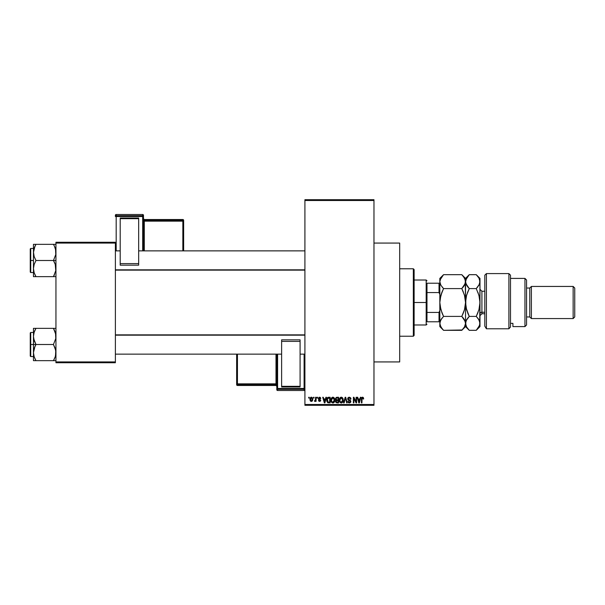 <?xml version="1.0" encoding="UTF-8"?>
<svg xmlns="http://www.w3.org/2000/svg" width="605" height="605" viewBox="0 0 605 605"><rect width="100%" height="100%" fill="white"/><g stroke="black" fill="none" stroke-linecap="round" stroke-linejoin="round"><path stroke-width="0.91" d="M373.973 361.926L399.678 361.926L399.678 243.074L373.973 243.074L399.678 243.074L399.678 361.926L373.973 361.926M304.912 200.505L304.912 404.495L373.973 404.495L373.973 200.505L304.912 200.505L304.912 199.703L373.973 199.703L373.973 200.505L373.973 199.703L304.912 199.703L304.912 405.297L373.973 405.297L373.973 200.505L304.912 200.505M313.526 398.067L313.526 397.266L314.033 397.266L314.033 398.067L313.526 398.067L314.033 398.067L314.033 397.266L313.526 397.266L314.033 397.266L314.033 398.067L313.526 398.067L313.526 397.266L313.526 398.067M315.477 400.933L314.471 401.206L315.47 400.223L315.568 397.266L316.082 397.266L316.082 401.357L315.568 401.357L315.568 400.699L315.084 401.41L314.471 401.206L315.394 400.427L315.568 399.383L314.471 401.206L314.963 401.425L315.568 400.699L315.568 401.357L316.082 401.357L316.082 397.266L315.568 397.266L316.082 397.266L316.082 401.357L315.568 401.357M317.028 398.067L317.028 397.266L317.542 397.266L317.542 398.067L317.028 398.067L317.542 398.067L317.542 397.266L317.028 397.266L317.542 397.266L317.542 398.067L317.028 398.067L317.028 397.266L317.028 398.067M318.343 398.514L319.077 397.281L320.325 397.424L320.824 398.506L319.546 397.78L318.858 398.514L320.756 400.26L320.264 401.251L318.933 401.251L318.419 400.26L319.584 400.843L320.234 400.245L318.638 399.383L318.343 398.514L320.242 400.344L319.584 400.843L318.419 400.26L319.599 401.425L320.756 400.26L318.858 398.408L319.546 397.78L320.824 398.506L319.576 397.19L318.351 398.385M325.913 397.266L325.467 398.945L325.913 397.266L326.45 397.266L324.893 402.885L324.356 402.885L322.722 397.266L323.259 397.266L323.698 398.945L325.467 398.945L323.698 398.945L323.259 397.266L322.722 397.266L324.356 402.885L324.893 402.885L326.45 397.266L325.913 397.266L326.45 397.266L324.893 402.885L324.356 402.885L322.722 397.266L323.259 397.266M332.871 397.19L334.066 397.719L334.731 398.998L334.315 402.136L332.629 402.945L331.094 401.44L331.162 398.521L332.871 397.19L331.411 398.052L330.897 400.071C330.814 401.629 331.472 402.59 332.871 402.96C334.293 402.582 334.951 401.599 334.845 400.003L334.338 398.075L332.871 397.19L333.521 397.326M341.265 397.19L342.46 397.719L343.126 398.998L342.71 402.136L341.023 402.945L339.488 401.44L339.564 398.521L341.265 397.19L339.806 398.052L339.299 400.071C339.208 401.629 339.866 402.59 341.265 402.96C342.695 402.582 343.353 401.599 343.239 400.003L342.732 398.075L341.265 397.19L341.916 397.326M362.577 397.19L363.378 397.591L362.577 397.19L363.378 397.591L363.681 398.945L363.174 399.02L362.818 397.916L362.077 398.105L361.926 402.885L361.419 402.885L361.752 397.568L362.577 397.19L361.419 399.073L361.419 402.885L361.926 402.885L362.002 398.272L362.554 397.848L363.174 399.02L363.681 398.945L362.811 397.213M360.368 397.266L359.93 398.945L360.368 397.266L360.905 397.266L359.355 402.885L358.818 402.885L357.184 397.266L357.721 397.266L358.16 398.945L359.93 398.945L358.16 398.945L357.721 397.266L357.184 397.266L358.818 402.885L359.355 402.885L360.905 397.266L360.368 397.266L360.905 397.266L359.355 402.885L358.818 402.885L357.184 397.266L357.721 397.266M356.088 397.266L356.088 401.765L356.088 397.266L356.602 397.266L356.602 402.885L356.058 402.885L353.895 398.377L353.895 402.885L353.388 402.885L353.388 397.266L353.933 397.266L356.088 401.765L353.933 397.266L353.388 397.266L353.388 402.885L353.895 402.885L353.895 398.377L356.058 402.885L356.602 402.885L356.602 397.266L356.088 397.266L356.602 397.266L356.602 402.885L356.058 402.885M347.701 399.028L348.125 397.644L349.282 397.19L350.545 397.757L350.976 399.088L350.469 399.164L349.486 397.871L348.314 398.332L348.367 399.345L350.25 400.2L350.809 401.138L350.446 402.522L349.221 402.953L348.238 402.469L347.837 401.281L349.546 402.295L350.189 401.909L350.242 400.956L348.125 399.935L347.693 398.824L348.465 400.162L350.159 400.828L350.318 401.402L349.365 402.302L347.837 401.281L349.38 402.96L350.832 401.417L348.2 398.816L349.236 397.848L350.976 399.088L349.282 397.19L347.701 398.665M345.243 398.808L344.116 402.885L343.579 402.885L345.183 397.266L345.682 397.266L347.202 402.885L346.673 402.885L345.463 397.924L344.116 402.885L343.579 402.885L344.116 402.885L345.463 397.924L346.673 402.885L347.202 402.885L345.682 397.266L345.183 397.266L345.682 397.266L347.202 402.885L346.673 402.885L345.463 397.924M336.985 397.266L335.427 398.914L336.191 397.409L338.566 397.266L338.566 402.885L335.949 402.514L335.578 401.304L336.123 400.298L335.427 398.914L336.123 400.298L335.571 401.47L336.977 402.885L338.566 402.885L338.566 397.266L336.985 397.266L338.566 397.266L338.566 402.885L336.977 402.885M328.553 397.266L328.674 397.266C327.252 397.561 326.602 398.506 326.738 400.109L327.539 397.621L330.171 397.266L330.171 402.885L327.592 402.597L326.738 400.109L327.933 402.786L330.171 402.885L330.171 397.266L328.674 397.266L330.171 397.266L330.171 402.885M309.949 399.353L310.788 397.334L311.726 397.243L312.513 397.924L312.74 400.018L312.044 401.228L310.705 401.228L310.01 400.049L309.949 399.353L311.371 401.425L312.793 399.308L311.371 397.19L309.949 399.353M308.709 398.067L308.709 397.266L309.215 397.266L309.215 398.067L308.709 398.067L309.215 398.067L309.215 397.266L308.709 397.266L309.215 397.266L309.215 398.067L308.709 398.067L308.709 397.266L308.709 398.067M55.947 242.265L115.381 242.265L115.381 243.074L55.947 243.074L55.947 361.926L115.381 361.926L115.381 242.265L55.947 242.265L55.947 243.074L55.947 242.265M55.947 362.735L115.381 362.735L115.381 243.074L55.947 243.074L55.947 362.735L55.947 361.926L115.381 361.926L115.381 362.735L55.947 362.735M304.912 405.297L304.912 404.495L373.973 404.495L373.973 405.297L304.912 405.297M363.681 398.945L363.159 398.831M363.174 399.02L362.554 397.848L361.926 399.028L362.002 398.272L362.887 397.977M361.926 402.885L361.419 402.885L361.419 399.073M361.503 398.143L362.115 397.281M359.279 401.236L359.756 399.602L359.279 401.236M358.833 401.433L358.334 399.602L359.756 399.602L358.334 399.602L358.909 401.72M353.895 402.885L353.388 402.885L353.388 397.266L353.933 397.266M350.809 398.188L350.945 398.687M350.976 399.088L350.469 399.164L350.136 398.234M349.493 397.871L349.047 397.863M348.495 398.098L348.23 399.035M350.824 401.569L350.749 402M350.741 402.022L350.454 402.514M348.752 402.847L348.367 402.605M347.845 401.44L348.351 401.206M349.614 402.28L350.129 401.992M349.365 402.302L350.318 401.402L349.985 400.684M350.318 401.531L350.159 400.828L348.382 400.109M350.318 401.402L349.017 400.359M350.121 400.79L349.085 400.374M348.268 400.049L347.731 399.232M348.964 397.213L347.837 398.09M345.183 397.266L343.579 402.885L345.183 397.266M345.561 398.37L345.667 398.808M342.967 398.529L343.118 398.975M343.216 400.51L343.164 400.971M342.846 401.924L343.156 400.986M341.938 402.817L341.515 402.945M339.344 400.797L339.677 401.886M339.322 399.55L339.42 398.945M340.418 397.424L341.046 397.205M341.159 402.295L341.984 402.075M340.35 401.886L341.054 402.287M339.98 398.899L340.025 401.357L339.806 400.086L341.273 397.848L342.725 399.996L342.127 401.954L342.725 399.996L341.258 402.302L340.222 401.728M341.175 397.856L342.09 398.173L340.426 398.188L339.806 400.086L340.025 401.357L341.356 402.302M342.71 399.633L341.976 398.082M335.571 401.47L336.123 400.298M335.79 400.049L335.48 399.436M335.941 398.914L336.047 398.37L336.002 399.33L337.046 399.897L335.941 398.914L336.44 397.992L335.957 399.126M336.864 402.219L336.093 401.259L336.471 402.143L338.059 402.227L337.166 402.227L336.085 401.38L336.562 400.601L336.183 400.903M337.098 400.548L338.059 400.548L338.059 402.227L338.059 400.548L336.562 400.601L336.1 401.584M336.562 400.601L336.085 401.38L336.448 400.654M336.569 397.954L338.059 397.924L338.059 399.897L337.046 399.897L338.059 399.897L338.059 397.924L336.44 397.992M334.573 398.529L334.724 398.975M334.822 400.51L334.762 400.979M334.444 401.924L334.762 400.986M333.794 402.673L333.121 402.945M330.95 400.797L331.283 401.886M330.927 399.55L331.026 398.945M332.024 397.424L332.652 397.205M330.958 399.285L330.905 399.807M331.139 401.569L331.313 401.954L331.139 401.569M332.765 402.295L333.582 402.075M331.948 401.886L332.659 402.287M331.578 398.899L331.631 401.357L331.411 400.086L332.879 397.848L334.331 399.996L333.733 401.954L334.331 399.996L332.863 402.302L331.827 401.728M332.78 397.856L333.695 398.173L332.032 398.188L331.411 400.086L331.631 401.357L332.962 402.302M334.315 399.633L333.582 398.082M334.172 398.907L333.816 398.302M326.957 401.622L326.844 401.221M326.866 401.319L326.753 400.495M327.449 397.712L327.955 397.379M327.774 398.211L327.456 398.74L329.657 397.924L329.657 402.227L328.023 402.121L327.381 398.975M328.439 397.939L327.865 398.135M327.305 400.903L328.023 402.121L329.657 402.227L329.657 397.924L328.636 397.924M327.615 401.743L328.757 402.227M327.638 398.37L327.26 400.397M324.817 401.236L325.293 399.602L324.817 401.236M324.454 401.72L323.872 399.602L324.635 402.03M323.872 399.602L325.293 399.602L323.872 399.602M320.824 398.506L320.249 398.272M320.317 398.582L319.41 397.787M319.697 397.787L318.858 398.408L319.357 398.96M319.546 397.78L318.858 398.408L319.485 399.005M318.865 398.279L318.956 398.74M318.419 400.26L319.584 400.843L320.242 400.344L319.493 399.776L320.113 400.041M319.425 400.828L318.926 400.185L319.584 400.843L320.075 400.003M319.697 400.835L320.234 400.404M315.568 400.699L314.963 401.425L314.471 401.206L314.963 401.425L315.568 400.699L314.963 401.425M314.623 400.623L315.47 400.223L315.568 397.266M314.986 400.699L315.47 400.223L314.986 400.699M312.513 400.699L311.462 401.425M310.841 401.304L310.335 400.865M310.002 398.627L310.274 397.84M310.804 397.326L311.182 397.205M310.909 397.954L310.713 400.45M310.622 400.291L311.386 400.843L312.286 399.315L311.386 400.843L312.203 400.041L312.12 398.332L311.235 397.787L312.278 399.066M311.257 400.835L310.456 399.315L311.484 397.787M358.969 401.954L359.211 401.501M336.236 399.686L336.622 399.86M327.456 398.74L327.26 399.769M310.463 399.066L310.463 399.565M312.248 399.807L312.286 399.315M311.991 398.12L311.605 397.818M413.328 268.771L414.13 269.573L414.13 335.427L413.328 336.229L399.678 336.229L413.328 336.229L413.328 268.771L399.678 268.771L413.328 268.771L413.328 336.229L414.13 335.427L414.13 269.573L413.328 268.771M33.646 338.543L33.464 344.502L35.96 344.502L34.167 340.592L33.464 336.418L34.16 332.274L35.96 328.341L53.452 328.341L55.766 334.293L55.773 338.513L53.452 344.502L35.96 344.502L33.646 338.543M33.464 332.455L30.734 332.455L30.734 356.549L30.25 356.065L30.25 332.939L30.25 344.502L30.734 344.502L30.734 332.455L30.734 344.502L33.464 344.502L33.464 352.586L34.16 348.435L35.96 344.502L53.452 344.502L55.244 348.404L55.947 352.586L55.252 356.731L53.452 360.663L35.96 360.663L34.167 356.761L33.464 352.586L33.464 360.663L55.252 360.663M33.562 354.137L33.638 354.674M33.88 355.785L33.464 352.586L33.464 360.663L34.16 360.663L33.464 360.663M33.646 360.663L35.96 360.663L34.893 358.591L35.96 360.663L34.961 360.663L35.96 360.663L34.167 356.761M54.526 358.591L53.452 360.663L54.45 360.663L53.452 360.663L55.252 356.746M55.516 355.853L55.758 354.749M55.531 333.219L55.773 338.513L53.452 344.502L55.766 350.461L55.501 355.899M55.849 334.868L55.773 334.331M55.252 332.274L53.452 328.341L35.96 328.341L34.16 332.258L35.96 328.341L33.464 328.341L33.464 344.502L30.734 344.502L30.734 356.549L30.734 344.502L30.25 344.502L30.25 332.939L30.734 332.455M53.913 329.173L53.452 328.341L55.947 328.341L53.452 328.341L54.45 328.341L53.452 328.341L54.526 330.406M30.25 344.502L30.25 356.065L30.25 344.502M33.91 355.899L34.16 356.731L33.91 355.899M34.954 346.431L35.96 344.502L33.464 344.502L33.464 352.586L34.954 346.431M34.961 328.341L35.96 328.341L34.954 330.262L35.96 328.341L33.464 328.341L33.562 334.868M33.646 328.341L34.954 328.341M34.893 330.406L34.167 332.243M304.912 335.17L115.381 335.17L304.912 335.17M115.381 269.83L304.912 269.83L115.381 269.83M426.979 283.223L426.979 292.563L426.979 283.223L439.026 283.223L426.979 283.223M426.979 302.5L426.979 292.563L426.979 312.437L426.979 302.5L426.177 302.5L426.979 302.5M414.13 280.017L426.177 280.017L426.177 302.5L426.177 280.017L426.979 280.818M414.13 302.5L426.177 302.5L414.13 302.5M426.979 321.777L426.979 312.437L426.979 321.777L439.827 321.777L439.026 321.777L439.026 312.437L426.979 312.437L439.026 312.437L439.026 321.777L426.979 321.777M414.13 324.983L426.177 324.983L426.177 302.5L426.177 324.983L426.979 324.182M439.827 283.223L439.026 283.223L439.026 292.563L439.827 294.469L439.026 292.563L439.026 283.223L439.827 283.223M426.979 292.563L439.026 292.563L426.979 292.563M439.827 310.531L439.026 312.437L439.827 310.531M55.766 266.457L55.773 270.669L53.452 276.659L55.773 270.669L55.244 264.408L55.766 266.457M54.458 262.426L55.244 264.408L53.452 260.498L35.96 260.498L34.167 256.596L33.464 252.414L34.954 246.265L34.16 248.254L35.96 244.337L34.954 246.258L35.96 244.337L33.464 244.337L33.464 260.498L30.734 260.498L30.734 272.545L30.734 260.498L30.25 260.498L30.25 272.061L30.25 248.935L30.734 248.451L30.734 272.545L30.25 272.061L30.25 260.498L33.464 260.498L33.464 268.582L34.16 264.43L35.96 260.498L53.452 260.498L54.458 262.426M55.947 260.498L53.452 260.498L55.947 260.498M33.562 270.132L33.464 276.659L35.96 276.659L34.167 272.757L33.464 268.582L34.16 264.43L35.96 260.498L34.167 256.596L33.464 251.982M35.498 275.827L35.96 276.659L53.452 276.659L35.96 276.659L34.167 272.757M55.516 271.849L55.758 270.745M55.849 250.863L55.773 250.326M55.531 249.215L55.773 254.508L53.452 260.498L55.773 254.508L55.766 250.296L54.458 246.258L55.252 248.254M54.526 246.416L53.452 244.337L35.96 244.337L53.452 244.337L54.458 246.258L53.452 244.337L54.45 244.337L53.452 244.337L54.458 246.265M55.947 244.337L53.452 244.337L55.947 244.337M55.947 276.659L55.252 276.659L55.947 276.659M54.397 274.851L53.452 276.659L54.45 276.659L53.452 276.659L54.458 274.738L53.452 276.659L55.766 276.659M30.734 260.498L30.734 248.451L30.734 260.498M30.25 260.498L30.25 248.935L30.25 260.498M34.961 244.337L35.96 244.337L34.954 246.258L35.96 244.337L33.464 244.337L33.464 276.659L34.16 276.659L33.464 276.659M33.464 252.414L33.646 250.296M34.893 246.409L34.167 248.239M34.16 244.337L34.954 244.337M33.646 276.659L35.96 276.659L34.961 276.659L35.96 276.659L34.893 274.594M55.501 249.101L55.252 248.269L55.501 249.101M55.516 333.151L55.758 334.255M33.895 355.853L33.646 354.704M55.849 354.137L55.773 354.674M55.252 328.341L55.766 328.341L55.252 328.341M55.516 249.147L55.758 250.251M33.562 250.863L33.638 250.326M55.501 271.895L55.252 272.726M55.849 270.132L55.773 270.669M486.412 328.78L484.802 326.148L486.412 328.78L508.896 328.78L508.896 273.589L508.896 328.78L510.499 327.002L510.499 275.192L510.499 327.002L508.896 328.78L486.412 328.78L486.412 273.589L486.412 328.78L484.802 326.148L486.412 328.78M484.802 275.192L486.412 273.589L484.802 275.192L484.802 326.148L484.802 275.192M524.958 326.594L526.562 324.983L526.562 280.017L524.958 278.406L524.958 326.594L524.958 278.406L510.499 278.406L524.958 278.406L526.562 280.017L526.562 324.983L524.958 326.594L512.911 326.594L524.958 326.594M531.379 286.437L529.776 288.041L529.776 316.959L531.379 318.563L531.379 286.437L531.379 318.563L573.147 318.563L574.75 316.959L574.75 288.041L573.147 286.437L573.147 318.563L573.147 286.437L531.379 286.437L573.147 286.437L574.75 288.041L574.75 316.959L573.147 318.563L531.379 318.563L529.776 316.959L529.776 288.041L526.562 288.041L529.776 288.041L531.379 286.437M526.562 316.959L529.776 316.959L526.562 316.959M512.911 325.77L512.911 323.365L510.499 323.365L512.911 323.365L512.911 326.594M484.802 291.255L481.913 291.255L481.913 312.24A1.928 1.671 0 0 0 479.984 313.904A1.928 1.671 180 0 1 481.913 312.24L484.802 312.24L481.913 312.24L481.913 313.745L479.984 315.674M440.644 284.796L439.827 281.635L440.1 279.835L443.556 274.678L461.804 274.678L464.481 278.043L465.532 281.635L464.489 285.205L461.804 288.593L443.556 288.593L440.879 285.227L439.827 281.635L439.827 302.5L440.863 295.353L443.556 288.593L461.804 288.593L464.481 295.316L465.532 302.5L464.489 309.647L461.804 316.407L443.556 316.407L440.879 309.684L439.827 302.5L439.827 323.365L440.871 319.788L443.556 316.407L461.804 316.407L465.26 321.55L465.532 323.365L464.489 326.942L461.804 330.322L443.556 330.322L440.871 326.942L439.827 323.365L439.827 326.594L440.1 321.55L442.058 318.071L440.871 319.78M439.827 326.594L443.556 330.322L442.058 328.666L443.556 330.322L462.129 329.982M477.814 276.402L476.256 274.678L478.933 278.043L479.984 281.635L479.984 278.406L479.712 325.18L476.256 330.322L469.253 330.322L466.568 326.942L465.532 323.365L465.532 302.5L465.532 323.365L464.489 326.942L461.804 330.322L465.532 326.594L465.532 323.365L464.602 320M463.354 318.132L464.489 319.788M442.134 317.973L440.879 319.78M440.107 321.535L440.387 320.763M440.546 308.414L440.871 309.669M441.952 312.83L440.107 306.153L439.827 302.5L440.1 298.9L442.051 291.912L440.871 295.338M463.301 318.064L461.804 316.407L463.301 313.095M464.814 296.586L465.532 302.5L465.26 298.87L465.532 302.5L464.489 309.647M464.489 295.353L464.852 296.76M463.407 292.17L461.804 288.593L465.26 283.442L463.301 286.929L464.489 285.212M442.036 286.914L443.556 288.593L442.058 291.905M465.797 279.828L469.253 274.678L465.532 278.406L465.532 281.635L465.26 279.82L465.532 302.5L465.532 278.406L461.804 274.678L463.301 276.334L461.804 274.678L443.556 274.678L440.863 278.066L439.827 281.635L439.827 278.406L439.827 302.5L440.478 296.866L440.1 298.87M440.871 285.212L440.417 284.312M464.905 284.395L466.568 278.066L469.253 274.678L476.256 274.678L478.918 278.013M461.804 288.593L463.301 286.936L461.804 288.593L464.481 295.316M464.481 309.684L463.589 312.361M462.432 329.672L463.301 328.666M465.26 279.82L463.279 276.303M441.763 292.646L440.871 295.331M442.066 313.125L443.087 315.447M441.96 312.853L443.556 316.407M440.5 308.24L440.863 309.647M439.827 323.267L439.827 302.5M442.058 328.666L440.1 325.18M443.556 288.593L440.879 285.227M442.051 276.341L443.223 275.018M465.532 323.267L466.568 319.78L469.253 316.407L466.576 309.684L465.532 302.5L466.568 295.353L469.253 288.593L465.805 283.465L465.532 281.635L466.576 285.22L465.532 281.635L465.797 279.835M469.253 330.322L466.568 326.942L465.532 323.365L465.532 326.594L469.253 330.322L476.256 330.322L478.941 326.95L479.984 323.365L479.984 326.594L479.984 281.635L478.948 285.212L476.256 288.593L477.753 286.936L476.256 288.593L478.933 295.316L479.984 302.5L478.948 309.647L476.256 316.407L478.948 319.788L479.984 323.365L479.72 321.565L479.984 323.365L479.72 321.565L477.761 318.071L479.183 320.234M466.084 320.756L469.253 316.407L467.756 318.064M467.657 312.853L468.792 315.447M466.205 308.24L465.532 302.5L465.797 306.13L465.797 298.9L466.568 295.353L469.253 288.593L467.468 292.646M465.797 298.87L465.532 302.5M467.703 286.868L466.122 284.327M479.402 284.297L476.256 288.593L469.253 288.593L476.256 288.593M478.714 285.598L479.712 283.442L479.712 279.82L479.984 281.635M479.311 296.76L479.984 302.5L479.72 306.1L478.948 309.647L476.256 316.407L478.041 312.361M477.852 292.147L479.334 296.881M476.944 329.604L477.7 328.734M478.389 318.903L476.256 316.407L469.253 316.407L476.256 316.407L477.753 313.095M479.712 306.153L479.334 308.134L479.712 306.153M465.805 321.535L465.797 325.165M469.253 316.407L466.175 308.119M478.933 278.043L479.712 279.812M467.756 291.905L469.253 288.593L467.756 286.936M465.532 281.635L465.805 283.45M479.984 278.406L476.256 274.678L469.253 274.678M481.913 291.368L481.913 312.24M143.483 250.863L143.483 215.312A0.802 0.802 180 0 0 142.682 214.51L142.682 215.698L116.183 215.698L116.183 214.51L142.682 214.51L143.483 215.312L143.483 216.499L116.183 216.529L116.183 250.863L116.183 216.529L142.682 216.529L142.682 250.863L142.682 216.529L143.483 216.499L142.682 215.698A0.802 0.802 0 0 1 143.483 216.499L143.483 250.863M138.666 218.012L120.198 218.012L120.198 218.67L138.666 218.67L138.666 263.614L138.666 218.67L120.198 218.67L120.198 263.614L120.198 218.012L138.666 218.012M138.666 265.164L138.666 263.614L120.198 263.614L120.198 265.164L138.666 265.164L138.666 263.614L120.198 263.614L120.198 265.164L138.666 265.164M115.381 215.312L115.381 216.499A0.802 0.802 0 0 1 116.183 215.698L116.183 214.51L142.682 214.51L142.682 216.529L142.682 215.698L116.183 215.698L116.183 216.529L116.183 215.698L115.381 216.499L116.183 216.529L115.381 216.499L115.381 215.312A0.802 0.802 0 0 1 116.183 214.51L116.183 214.51A0.802 0.802 180 0 0 115.381 215.312L116.183 214.51L142.682 214.51L143.483 215.312M182.839 220.318L144.293 220.318L144.293 219.524L182.839 219.524L182.839 220.318A0.802 0.802 0 0 1 183.64 221.12L183.64 250.863L183.64 220.326L183.64 221.12L182.839 221.15L182.839 250.863L182.839 221.15L183.64 221.12L182.839 220.318L182.839 221.15L182.839 220.318L144.293 220.318L144.293 221.15L182.839 221.15L144.293 221.15L144.293 250.863L144.293 221.15L143.483 221.173L144.293 221.15L144.293 220.318A0.802 0.802 0 0 1 143.483 219.517A0.802 0.802 180 0 0 144.293 220.318L144.293 219.524L182.839 219.524L182.839 220.318M183.64 220.326A0.802 0.802 180 0 0 182.839 219.524L183.64 220.326L182.839 219.524L144.293 219.524A0.802 0.802 0 0 1 143.483 218.73M143.483 218.723A0.802 0.802 180 0 0 144.293 219.524L143.483 218.715M276.803 354.137L276.803 389.688A0.802 0.802 -0 0 0 277.604 390.49L277.604 389.302L304.103 389.302L304.103 390.49L277.604 390.49L276.803 389.688L276.803 388.501L304.103 388.47L304.103 354.137L304.103 388.47L277.604 388.47L277.604 354.137L277.604 388.47L276.803 388.501L277.604 389.302A0.802 0.802 180 0 1 276.803 388.501L276.803 354.137M281.62 386.988L300.088 386.988L300.088 386.33L281.62 386.33L281.62 341.386L281.62 386.33L300.088 386.33L300.088 341.386L300.088 386.988L281.62 386.988M281.62 339.836L281.62 341.386L300.088 341.386L300.088 339.836L281.62 339.836L281.62 341.386L300.088 341.386L300.088 339.836L281.62 339.836M237.447 384.682L276.001 384.682L276.001 385.476L237.447 385.476L237.447 384.682A0.802 0.802 180 0 1 236.646 383.88L236.646 354.137L236.646 384.674L236.646 383.88L237.447 383.85L237.447 354.137L237.447 383.85L236.646 383.88L237.447 384.682L237.447 383.85L237.447 384.682L276.001 384.682L276.001 383.85L237.447 383.85L276.001 383.85L276.001 354.137L276.001 383.85L276.803 383.827L276.001 383.85L276.001 384.682A0.802 0.802 180 0 1 276.803 385.483A0.802 0.802 -0 0 0 276.001 384.682L276.001 385.476L237.447 385.476L237.447 384.682M236.646 384.674A0.802 0.802 -0 0 0 237.447 385.476L236.646 384.674L237.447 385.476L276.001 385.476A0.802 0.802 180 0 1 276.803 386.277A0.802 0.802 -0 0 0 276.001 385.476L276.803 386.285M304.912 389.688L304.103 390.49L277.604 390.49L277.604 388.47L277.604 389.302L304.103 389.302L304.103 390.49A0.802 0.802 -0 0 0 304.912 389.688A0.802 0.802 180 0 1 304.103 390.49L277.604 390.49L276.803 389.688M304.912 388.501A0.802 0.802 180 0 1 304.103 389.302L304.103 388.47L304.103 389.302L304.912 388.501L304.103 388.47L304.912 388.501M33.464 356.549L30.734 356.549M115.381 354.137L281.62 354.137M300.088 354.137L304.912 354.137M115.381 334.868L304.912 334.868M304.912 250.863L138.666 250.863M120.198 250.863L115.381 250.863M304.912 270.132L115.381 270.132M33.464 272.545L30.734 272.545M33.464 248.451L30.734 248.451M486.412 273.589L508.896 273.589L510.499 275.192M439.827 278.406L443.556 274.678M479.984 326.594L476.256 330.322M481.913 313.745L484.802 313.745M481.913 291.255L479.984 289.326"/></g></svg>
